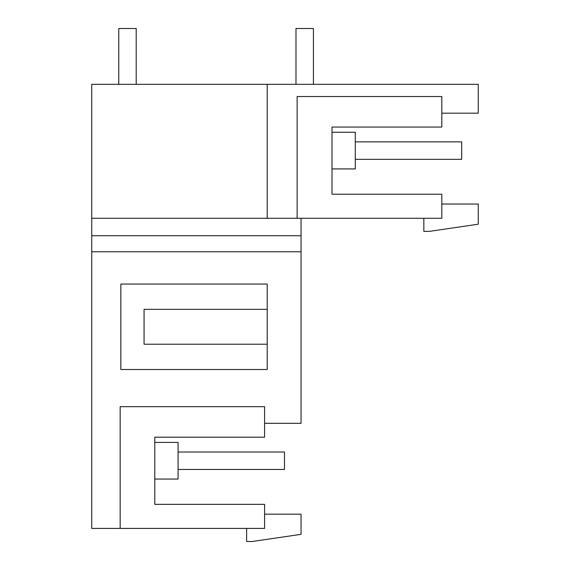 <?xml version="1.0" encoding="UTF-8"?>
<svg xmlns="http://www.w3.org/2000/svg" width="570" height="570" viewBox="0 0 570 570"><rect width="100%" height="100%" fill="white"/><g stroke="black" fill="none" stroke-linecap="round" stroke-linejoin="round"><path stroke-width="0.85" d="M423.845 218.282L423.845 231.377L429.602 231.335L478.266 224.21L478.266 204.032L441.814 204.032M332.011 194.206L332.011 168.927L355.295 168.927L355.295 132.276L332.011 132.276L332.011 127.053L441.814 127.053L441.814 96.529L297.134 96.529L297.134 218.282L441.814 218.282L441.814 194.206L332.011 194.206L332.011 127.053M478.266 113.174L441.814 113.174L478.266 113.174L478.266 84.317L267.209 84.317L267.209 218.282L297.134 218.282M264.594 423.31L301.046 423.31L301.046 235.724L91.734 235.724L91.734 84.317L267.209 84.317M91.734 218.282L267.209 218.282M301.046 235.724L301.046 218.282M120.163 528.418L264.594 528.418L264.594 504.343L154.791 504.343L154.791 479.064L178.075 479.064L178.075 442.413L154.791 442.413L154.791 437.19L264.594 437.19L264.594 406.666L120.163 406.666L120.163 528.418L91.734 528.418L91.734 251.769L301.046 251.769M264.594 514.168L301.046 514.168L301.046 534.346L252.204 541.5L246.625 541.5L246.625 528.418M144.06 309.332L144.06 344.216L267.209 344.216L267.209 369.51L120.84 369.51L120.84 284.038L267.209 284.038L267.209 309.332L144.06 309.332M267.209 344.216L267.209 309.332M154.791 442.413L178.075 442.413L154.791 442.413M91.734 235.724L91.734 251.769M154.791 504.343L154.791 437.19M178.075 452.017L284.48 452.017L284.48 469.459L178.075 469.459M118.767 84.317L118.767 28.5L136.209 28.5L136.209 84.317M355.295 141.88L461.7 141.88L461.7 159.322L355.295 159.322M295.987 84.317L295.987 28.5L313.429 28.5L313.429 84.317"/></g></svg>
